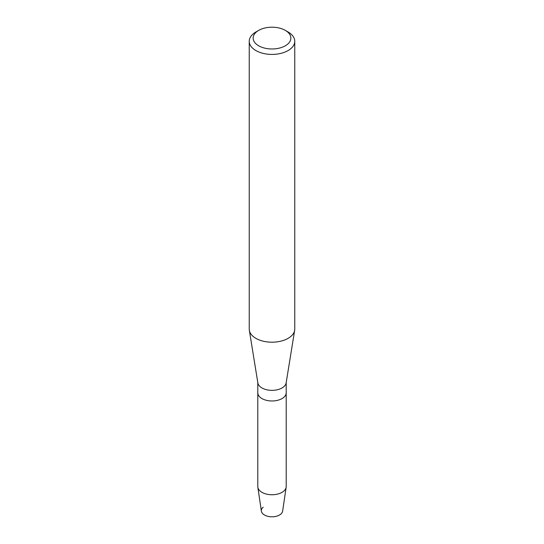 <?xml version="1.0" encoding="UTF-8"?>
<svg xmlns="http://www.w3.org/2000/svg" width="544" height="544" viewBox="0 0 544 544"><rect width="100%" height="100%" fill="white"/><g stroke="black" fill="none" stroke-linecap="round" stroke-linejoin="round"><path stroke-width="0.82" d="M286.205 382.541L286.205 392.775A14.205 8.201 180 0 1 282.044 398.575A14.205 8.201 180 0 0 286.205 392.775L286.205 486.547A14.205 8.201 180 0 1 286.151 487.24L282.628 511.17A10.662 6.154 180 0 1 279.541 515.005A10.662 6.154 180 0 1 265.193 515.392A10.662 6.154 180 0 1 263.194 507.178M285.335 30.389L288.096 31.98A22.76 13.138 180 0 1 294.76 41.276L294.76 329.059A22.76 13.138 180 0 1 294.664 330.283L286.144 382.915A14.205 8.201 180 0 1 282.044 387.954A14.205 8.201 180 0 1 267.179 389.871A14.205 8.201 180 0 1 257.856 382.915L249.336 330.283A22.76 13.138 180 0 1 249.24 329.059L249.24 41.276A22.76 13.138 180 0 1 255.904 31.98L258.665 30.389A18.856 10.887 180 0 1 285.335 30.389A18.856 10.887 180 0 1 285.335 45.784A18.856 10.887 180 0 1 258.665 45.784A18.856 10.887 180 0 1 258.665 30.389L255.904 31.98M286.151 487.24A14.205 8.201 180 0 1 282.044 492.34A14.205 8.201 180 0 1 267.124 494.244A14.205 8.201 180 0 1 257.849 487.24A14.205 8.201 180 0 1 257.795 486.547L257.795 392.775A14.205 8.201 180 0 0 266.567 400.35A14.205 8.201 180 0 0 282.044 398.575A14.205 8.201 180 0 1 266.567 400.35A14.205 8.201 180 0 1 257.795 392.775L257.795 382.541M294.664 330.283A22.76 13.138 180 0 1 288.096 338.348A22.76 13.138 180 0 1 264.282 341.421A22.76 13.138 180 0 1 249.336 330.283M294.76 41.276A22.76 13.138 180 0 1 288.096 50.565A22.76 13.138 180 0 1 263.289 53.414A22.76 13.138 180 0 1 249.24 41.276M279.541 515.005A10.662 6.154 180 0 1 268.342 516.433A10.662 6.154 180 0 1 261.372 511.17L257.849 487.24"/></g></svg>
